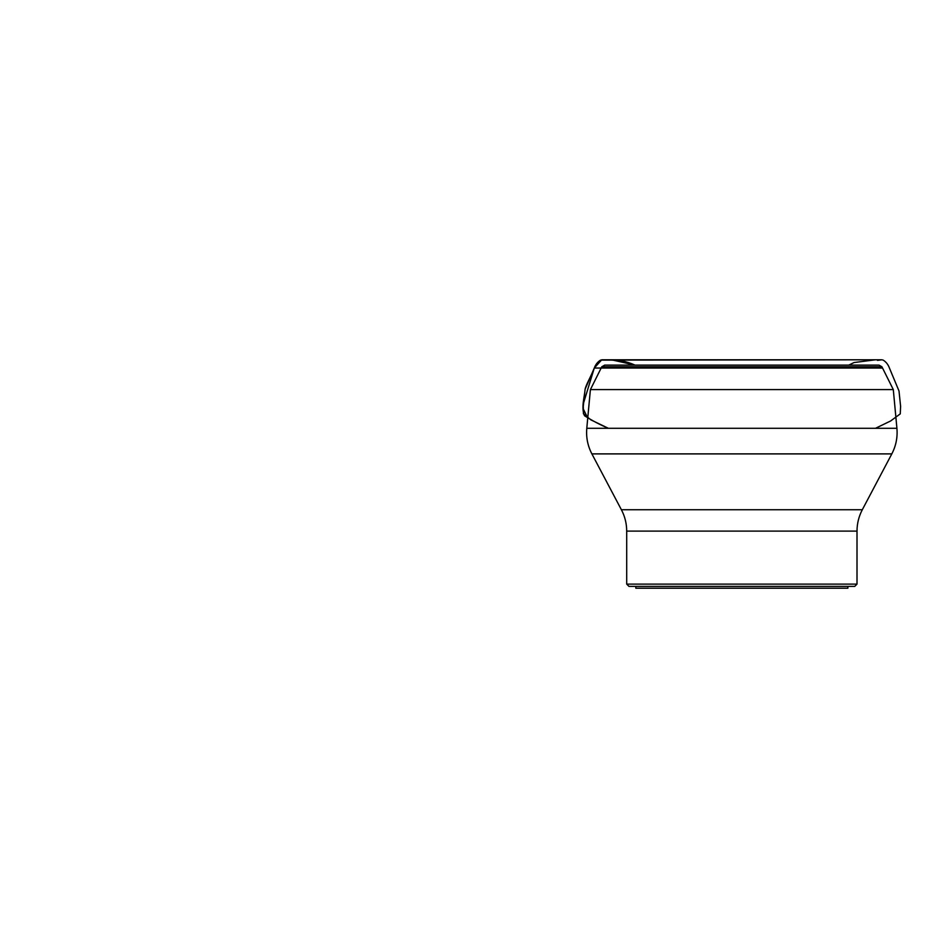 <?xml version="1.0" encoding="UTF-8"?>
<svg xmlns="http://www.w3.org/2000/svg" width="948" height="948" viewBox="0 0 948 948"><rect width="100%" height="100%" fill="white"/><g stroke="black" fill="none" stroke-linecap="round" stroke-linejoin="round"><path stroke-width="1.42" d="M591.884 453.891C587.701 445.856 586.006 437.312 586.788 428.295L896.915 428.295C897.709 437.312 896.002 445.856 891.819 453.891L591.884 453.891L621.402 509.751C624.91 516.447 626.675 523.557 626.699 531.105L857.004 531.105L857.004 584.11L854.729 586.397L628.986 586.397L635.835 586.397L635.835 588.222L847.868 588.222L847.868 586.397M601.79 366.769L881.913 366.769L879.009 365.11L604.694 365.11L601.79 366.769L590.403 389.592L893.3 389.592L896.915 428.295M590.403 389.592L586.788 428.295M857.004 584.11L626.699 584.11L626.699 531.105M882.541 368.037L594.289 368.037L585.117 389.19C584.489 397.141 581.005 407.664 584.489 415.722C592.133 420.604 600.096 424.787 608.379 428.295L590.794 419.822L583.423 413.778L583.233 404.085L594.289 368.037L601.755 359.778L613.095 360.169L635.042 365.11C626.569 361.318 617.586 359.541 608.095 359.79L600.522 360.11C597.619 361.958 595.545 364.601 594.289 368.037L601.162 368.037M621.402 509.751L862.301 509.751L891.819 453.891M848.756 365.11L854.089 362.539L875.466 359.79L607.988 359.79L879.886 359.778L603.568 359.778L881.782 359.778L600.522 360.11C597.607 361.958 595.534 364.601 594.289 368.037L594.289 368.037C590.355 377.849 586.113 384.438 585.117 389.19L583.044 408.493L587.748 418.056M881.913 366.769L893.3 389.592M862.301 509.751C858.805 516.447 857.039 523.557 857.004 531.105M626.699 584.11L628.986 586.397M634.97 365.11L622.018 360.987L608.201 359.79L875.679 359.79L603.509 359.778L880.55 359.778L601.85 359.778L881.818 359.778C871.757 361.247 882.304 359.553 881.83 359.79L883.204 360.121C886.107 361.958 888.181 364.601 889.425 368.037L899 390.991L900.6 406.289L900.268 413.873L890.61 420.983L875.502 428.295M894.876 406.467L894.995 407.711"/></g></svg>
